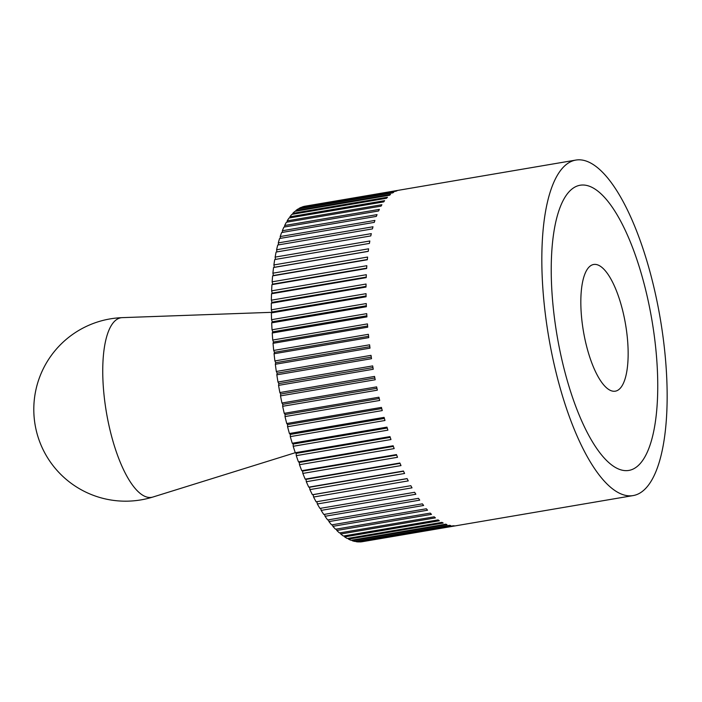 <?xml version="1.0" encoding="UTF-8"?>
<svg xmlns="http://www.w3.org/2000/svg" width="702" height="702" viewBox="0 0 702 702"><rect width="100%" height="100%" fill="white"/><g stroke="black" fill="none" stroke-linecap="round" stroke-linejoin="round"><path stroke-width="1.05" d="M548.815 337.627A170.182 56.529 80.3 0 0 633.064 495.594A170.182 56.529 80.3 0 0 660.161 318.032A170.182 56.529 80.3 0 0 575.921 160.065A170.182 56.529 80.3 0 0 548.815 337.627M277.983 382.037L372.674 365.909A170.182 56.529 80.3 0 0 372.955 367.576A170.182 56.529 80.3 0 0 373.245 369.252L278.554 385.372L278.826 383.608L277.983 382.037A170.182 56.529 -99.7 0 1 276.825 374.824L277.15 373.157L276.325 371.481A170.182 56.529 -99.7 0 1 275.324 364.268L275.702 362.715L274.903 360.933A170.182 56.529 -99.7 0 1 274.061 353.755L274.482 352.316L273.701 350.438A170.182 56.529 -99.7 0 1 273.025 343.322L273.49 342.006L272.745 340.04A170.182 56.529 -99.7 0 1 272.236 333.011L272.745 331.809L272.034 329.773A170.182 56.529 -99.7 0 1 271.683 322.859L272.244 321.788L271.56 319.682A170.182 56.529 -99.7 0 1 271.376 312.899L271.981 311.978L271.332 309.801A170.182 56.529 -99.7 0 1 271.323 303.194L271.964 302.404L271.358 300.175A170.182 56.529 -99.7 0 1 271.516 293.761L272.192 293.111L271.63 290.839A170.182 56.529 -99.7 0 1 271.955 284.643L272.666 284.135L272.139 281.827A170.182 56.529 -99.7 0 1 272.63 275.877L273.376 275.517L272.902 273.183A170.182 56.529 -99.7 0 1 273.561 267.506L274.324 267.295L273.903 264.935A170.182 56.529 -99.7 0 1 274.719 259.547L369.41 243.418A170.182 56.529 80.3 0 1 369.831 240.997L275.14 257.116A170.182 56.529 -99.7 0 1 276.114 252.044L370.805 235.916A170.182 56.529 80.3 0 1 371.297 233.634L276.606 249.763A170.182 56.529 -99.7 0 1 277.738 245.016L372.429 228.896A170.182 56.529 80.3 0 1 372.99 226.772L278.299 242.901A170.182 56.529 -99.7 0 1 279.58 238.505L374.28 222.376A170.182 56.529 80.3 0 1 374.903 220.419L280.212 236.548A170.182 56.529 -99.7 0 1 281.642 232.52L376.333 216.391A170.182 56.529 80.3 0 1 377.035 214.619L282.344 230.739A170.182 56.529 -99.7 0 1 283.915 227.097L378.606 210.969A170.182 56.529 80.3 0 1 379.361 209.371L284.67 225.5A170.182 56.529 -99.7 0 1 286.372 222.253L381.072 206.125A170.182 56.529 80.3 0 1 381.888 204.721L287.197 220.84A170.182 56.529 -99.7 0 1 289.031 218.006L383.722 201.886A170.182 56.529 80.3 0 1 384.599 200.667L289.908 216.795A170.182 56.529 -99.7 0 1 291.856 214.382L386.548 198.254A170.182 56.529 80.3 0 1 387.478 197.236L292.787 213.355A170.182 56.529 -99.7 0 1 294.849 211.381L389.54 195.253A170.182 56.529 80.3 0 1 390.523 194.436L295.832 210.565A170.182 56.529 -99.7 0 1 297.999 209.02L392.69 192.892A170.182 56.529 80.3 0 1 393.717 192.278L299.026 208.406A170.182 56.529 -99.7 0 1 301.29 207.309L395.981 191.181A170.182 56.529 80.3 0 1 397.051 190.777L302.36 206.906A170.182 56.529 -99.7 0 1 304.712 206.256L399.403 190.137A170.182 56.529 80.3 0 1 400.061 190.014L575.921 160.065M279.861 392.558L374.552 376.43A170.182 56.529 80.3 0 0 375.193 379.756L280.502 395.875L280.712 394.015L279.861 392.558A170.182 56.529 -99.7 0 1 278.554 385.372M281.95 403.009L376.641 386.881A170.182 56.529 80.3 0 0 377.343 390.172L282.652 406.291L282.818 404.343L281.95 403.009A170.182 56.529 -99.7 0 1 280.502 395.875M284.24 413.338L378.931 397.218A170.182 56.529 80.3 0 0 379.703 400.456L285.012 416.584L285.117 414.557L284.24 413.338A170.182 56.529 -99.7 0 1 282.652 406.291M286.732 423.517L381.423 407.397A170.182 56.529 80.3 0 0 382.257 410.582L287.566 426.702L287.609 424.605L286.732 423.517A170.182 56.529 -99.7 0 1 285.012 416.584M289.408 433.503L384.099 417.374A170.182 56.529 80.3 0 0 384.986 420.489L290.295 436.618L290.295 434.45L289.408 433.503A170.182 56.529 -99.7 0 1 287.566 426.702M292.26 443.252L386.96 427.123A170.182 56.529 80.3 0 0 387.89 430.159L293.199 446.279L293.146 444.059L292.26 443.252A170.182 56.529 -99.7 0 1 290.295 436.618M295.279 452.729L389.97 436.6A170.182 56.529 80.3 0 0 390.961 439.54L296.27 455.659L296.156 453.395L295.279 452.729A170.182 56.529 -99.7 0 1 293.199 446.279M298.447 461.89L393.146 445.761A170.182 56.529 80.3 0 0 394.173 448.596L299.482 464.715L299.315 462.416L298.447 461.89A170.182 56.529 -99.7 0 1 296.27 455.659M301.763 470.7L396.454 454.58A170.182 56.529 80.3 0 0 397.525 457.292L302.834 473.42L302.615 471.086L301.763 470.7A170.182 56.529 -99.7 0 1 299.482 464.715M305.195 479.133L399.886 463.013A170.182 56.529 80.3 0 0 401 465.593L306.309 481.721L306.037 479.369L305.195 479.133A170.182 56.529 -99.7 0 1 302.834 473.42M308.748 487.153L403.439 471.024A170.182 56.529 80.3 0 0 404.589 473.473L309.889 489.601L309.564 487.241L308.748 487.153A170.182 56.529 -99.7 0 1 306.309 481.721M312.399 494.726L407.09 478.597A170.182 56.529 80.3 0 0 408.266 480.896L313.575 497.025L313.189 494.664L312.399 494.726A170.182 56.529 -99.7 0 1 309.889 489.601M633.064 495.594L457.204 525.544A170.182 56.529 80.3 0 1 456.748 525.622L362.056 541.742A170.182 56.529 -99.7 0 1 359.626 541.935L454.326 525.816A170.182 56.529 80.3 0 1 453.185 525.798L358.485 541.926A170.182 56.529 -99.7 0 1 355.993 541.663L450.684 525.544A170.182 56.529 80.3 0 1 449.517 525.315L354.826 541.444A170.182 56.529 -99.7 0 1 352.272 540.733L446.963 524.605A170.182 56.529 80.3 0 1 445.77 524.166L351.07 540.294A170.182 56.529 -99.7 0 1 348.473 539.136L443.164 523.008A170.182 56.529 80.3 0 1 441.953 522.367L347.262 538.495A170.182 56.529 -99.7 0 1 344.621 536.89L439.312 520.761A170.182 56.529 80.3 0 1 438.083 519.919L343.392 536.038A170.182 56.529 -99.7 0 1 340.724 534.003L435.415 517.874A170.182 56.529 80.3 0 1 434.178 516.821L339.487 532.95A170.182 56.529 -99.7 0 1 336.802 530.475L431.493 514.355A170.182 56.529 80.3 0 1 430.247 513.109L335.556 529.229A170.182 56.529 -99.7 0 1 332.871 526.342L427.562 510.214A170.182 56.529 80.3 0 1 426.316 508.774L331.625 524.903A170.182 56.529 -99.7 0 1 328.94 521.595L423.631 505.475A170.182 56.529 80.3 0 1 422.393 503.852L327.694 519.971A170.182 56.529 -99.7 0 1 325.026 516.277L419.717 500.149A170.182 56.529 80.3 0 1 418.489 498.341L323.797 514.469A170.182 56.529 -99.7 0 1 321.156 510.389L415.847 494.261A170.182 56.529 80.3 0 1 414.628 492.286L319.937 508.415A170.182 56.529 -99.7 0 1 317.33 503.966L412.021 487.837A170.182 56.529 80.3 0 1 410.828 485.696L316.128 501.825A170.182 56.529 -99.7 0 1 313.575 497.025M651.807 319.498A144.656 48.052 -99.7 0 1 628.773 470.437A144.656 48.052 -99.7 0 1 557.169 336.161A144.656 48.052 -99.7 0 1 580.203 185.223A144.656 48.052 -99.7 0 1 651.807 319.498A144.656 48.052 80.3 0 0 580.203 185.223A144.656 48.052 80.3 0 0 557.169 336.161A144.656 48.052 80.3 0 0 628.773 470.437A144.656 48.052 80.3 0 0 651.807 319.498M352.272 540.733L352.027 540.136M348.473 539.136L348.166 538.337M344.621 536.89L344.27 535.889M340.724 534.003L340.338 532.809M336.802 530.475L336.39 529.089M332.871 526.342L332.441 524.763M328.94 521.595L328.501 519.84M325.026 516.277L324.587 514.338M321.156 510.389L320.726 508.274M317.33 503.966L316.918 501.684M275.5 259.415L275.14 257.116M276.904 251.913L276.606 249.763M278.536 244.884L278.299 242.901M280.388 238.364L280.212 236.548M282.458 232.38L282.344 230.739M284.74 226.957L284.67 225.5M287.232 222.113L287.197 220.84M289.908 217.857L289.908 216.795M292.769 214.224L292.787 213.355M295.796 211.214L295.832 210.565M298.991 208.854L299.026 208.406M305.818 206.072L399.613 190.093M273.903 264.935L368.594 248.815A170.182 56.529 80.3 0 0 368.252 251.377L273.561 267.506M368.26 251.298L274.324 267.295M272.902 273.183L367.594 257.055A170.182 56.529 80.3 0 0 367.33 259.758L272.63 275.877M367.348 259.521L273.376 275.517M272.139 281.827L366.83 265.698A170.182 56.529 80.3 0 0 366.646 268.515L271.955 284.643M366.672 268.129L272.666 284.135M271.63 290.839L366.321 274.71A170.182 56.529 80.3 0 0 366.207 277.632L271.516 293.761M366.225 277.097L272.192 293.111M271.358 300.175L366.049 284.047A170.182 56.529 80.3 0 0 366.014 287.065L271.323 303.194M366.023 286.381L271.964 302.404M271.332 309.801L366.032 293.673A170.182 56.529 80.3 0 0 366.075 296.779L271.376 312.899M366.058 295.954L271.981 311.978M271.56 319.682L366.251 303.554A170.182 56.529 80.3 0 0 366.374 306.73L271.683 322.859M366.339 305.765L272.244 321.788M272.034 329.773L366.725 313.645A170.182 56.529 80.3 0 0 366.927 316.883L272.236 333.011M366.856 315.786L272.745 331.809M272.745 340.04L367.444 323.912A170.182 56.529 80.3 0 0 367.716 327.193L273.025 343.322M367.611 325.974L273.49 342.006M273.701 350.438L368.401 334.319A170.182 56.529 80.3 0 0 368.752 337.627L274.061 353.755M368.603 336.284L274.482 352.316M274.903 360.933L369.594 344.814A170.182 56.529 80.3 0 0 370.015 348.148L275.324 364.268M369.831 346.683L275.702 362.715M276.325 371.481L371.016 355.352A170.182 56.529 80.3 0 0 371.516 358.696L276.825 374.824M371.279 357.125L277.15 373.157M372.955 367.576L278.826 383.608M374.85 377.983L280.712 394.015M376.948 388.311L282.818 404.343M379.247 398.525L285.117 414.557M381.73 408.573L287.609 424.605M384.398 418.427L290.295 434.45M387.232 428.036L293.146 444.059M390.233 437.372L296.156 453.395M393.374 446.393L299.315 462.416M396.648 455.072L302.615 471.086M400.035 463.364L306.037 479.369M403.536 471.235L309.564 487.241M407.125 478.667L313.189 494.664M625.508 324.131A64.259 21.341 -99.7 0 1 615.277 391.181A64.259 21.341 -99.7 0 1 583.467 331.528A64.259 21.341 -99.7 0 1 593.699 264.478A64.259 21.341 -99.7 0 1 625.508 324.131A64.259 21.341 80.3 0 0 593.699 264.478A64.259 21.341 80.3 0 0 583.467 331.528A64.259 21.341 80.3 0 0 615.277 391.181A64.259 21.341 80.3 0 0 625.508 324.131M153.054 496.99A91.084 30.256 -99.7 0 1 152.887 497.042A91.084 30.256 -99.7 0 1 106.485 412.811A91.084 30.256 -99.7 0 1 122.332 317.637L271.753 312.32M122.543 317.637A91.804 91.804 0 0 0 35.1 424.798A91.804 91.804 0 0 0 153.062 496.981M295.279 452.711L152.887 497.042"/></g></svg>
